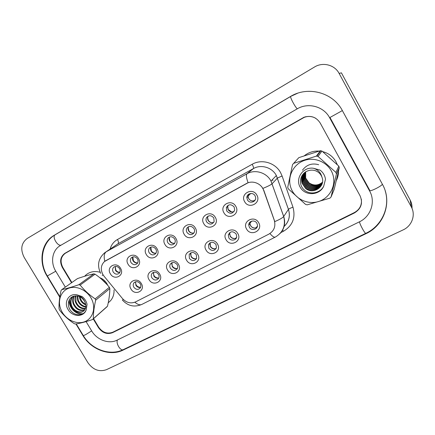 <?xml version="1.0" encoding="UTF-8"?>
<svg xmlns="http://www.w3.org/2000/svg" width="435" height="435" viewBox="0 0 435 435"><rect width="100%" height="100%" fill="white"/><g stroke="black" fill="none" stroke-linecap="round" stroke-linejoin="round"><path stroke-width="0.65" d="M159.678 274.104C164.223 281.347 153.044 287.056 149.036 279.629C144.469 272.479 155.6 266.611 159.678 274.104M151.864 277.818C154.11 280.493 156.334 280.716 158.536 278.487C159.292 277.198 159.275 275.823 158.498 274.376C156.328 271.755 154.137 271.483 151.918 273.561C151.07 274.876 151.054 276.296 151.864 277.818M178.47 264.355C183.053 271.696 171.586 277.552 167.557 270.015C162.946 262.767 174.359 256.753 178.47 264.355M170.379 268.205C172.793 271.005 175.109 271.141 177.328 268.618C177.964 267.346 177.915 266.035 177.175 264.676C174.859 261.941 172.581 261.739 170.33 264.083C169.59 265.393 169.606 266.769 170.379 268.205M197.746 254.35C202.367 261.799 190.606 267.808 186.55 260.163C181.901 252.811 193.608 246.64 197.746 254.35M189.366 258.346C192.009 261.294 194.429 261.315 196.625 258.401L196.337 254.731C193.82 251.849 191.433 251.756 189.181 254.448L189.366 258.346M217.527 244.084C222.187 251.642 210.121 257.808 206.038 250.049C201.345 242.589 213.362 236.259 217.527 244.084M208.843 248.238C211.812 251.359 214.341 251.207 216.434 247.765L215.999 244.519C213.188 241.468 210.687 241.528 208.495 244.704L208.843 248.238M237.831 233.551C242.534 241.213 230.148 247.542 226.037 239.669C221.301 232.105 233.638 225.602 237.831 233.551M228.832 237.858C230.664 241.43 236.526 240.539 236.738 236.624L236.178 234.046C232.942 230.789 230.327 231.077 228.326 234.911L228.832 237.858M258.684 222.731C263.425 230.506 250.701 237.01 246.569 229.011C241.795 221.339 254.464 214.656 258.684 222.731M249.353 227.206C251.435 231.317 258.243 229.397 257.438 224.895L256.9 223.285C254.91 219.365 248.445 220.877 248.776 225.156L249.353 227.206M141.353 283.615C145.861 290.754 134.953 296.327 130.973 289.003C126.444 281.945 137.302 276.225 141.353 283.615M133.811 287.192C135.927 289.764 138.064 290.047 140.233 288.052C141.076 286.757 141.087 285.355 140.277 283.837C138.227 281.309 136.117 280.988 133.936 282.859C133.012 284.169 132.969 285.616 133.811 287.192M138.553 258.635C143.104 265.867 132.12 271.679 128.102 264.252C123.524 257.107 134.458 251.142 138.553 258.635M130.968 262.479C132.92 264.948 135.002 265.312 137.21 263.577C138.281 262.218 138.368 260.685 137.482 258.983C135.6 256.568 133.556 256.161 131.354 257.759C130.174 259.13 130.049 260.701 130.968 262.479M157.019 248.717C161.608 256.052 150.347 262.011 146.296 254.475C141.679 247.232 152.897 241.12 157.019 248.717M149.156 252.708C151.222 255.269 153.381 255.584 155.643 253.648C156.638 252.278 156.703 250.767 155.839 249.119C153.865 246.618 151.744 246.253 149.482 248.015C148.368 249.407 148.259 250.973 149.156 252.708M175.958 238.543C180.585 245.982 169.03 252.093 164.957 244.454C160.303 237.108 171.809 230.833 175.958 238.543M167.812 242.681C170.025 245.367 172.282 245.606 174.587 243.41C175.463 242.034 175.49 240.56 174.669 239C172.57 236.395 170.362 236.085 168.041 238.075C167.024 239.484 166.948 241.017 167.812 242.681M195.391 228.109C200.062 235.65 188.203 241.925 184.103 234.171C179.405 226.722 191.21 220.279 195.391 228.109M186.952 232.399C189.372 235.237 191.743 235.368 194.064 232.796C194.771 231.447 194.744 230.055 193.983 228.62C191.71 225.879 189.394 225.656 187.034 227.967C186.158 229.365 186.131 230.844 186.952 232.399M215.336 217.391C220.05 225.047 207.876 231.485 203.749 223.617C199.012 216.059 211.127 209.447 215.336 217.391M206.592 221.85C209.338 224.884 211.845 224.841 214.107 221.709L213.808 217.968C211.258 215.042 208.811 214.966 206.456 217.75C205.804 219.099 205.847 220.463 206.592 221.85M235.819 206.391C240.571 214.161 228.07 220.773 223.922 212.78C219.137 205.113 231.583 198.327 235.819 206.391M226.749 211.018C230.05 214.319 232.692 213.966 234.688 209.958L234.16 207.033C231.148 203.852 228.544 204.031 226.341 207.582L226.749 211.018M256.851 195.092C261.647 202.982 248.809 209.773 244.633 201.655C239.805 193.874 252.588 186.903 256.851 195.092M247.45 199.893C249.587 204.135 256.563 201.938 255.59 197.3L255.062 195.804C253.078 191.868 246.618 193.396 246.862 197.713L247.45 199.893M120.549 268.308C125.062 275.437 114.345 281.108 110.349 273.784C105.814 266.737 116.482 260.918 120.549 268.308M113.22 272.016C115.09 274.403 117.102 274.8 119.25 273.218C120.375 271.88 120.484 270.342 119.576 268.602C117.771 266.263 115.792 265.828 113.644 267.297C112.431 268.634 112.29 270.206 113.22 272.016M158.797 277.998C156.774 278.552 155.116 277.894 153.816 276.018L153.55 272.348M177.447 268.379C175.327 269.075 173.576 268.438 172.2 266.465L171.972 262.702M196.576 258.504C194.358 259.358 192.515 258.743 191.047 256.666L190.856 252.822M216.217 248.352C213.895 249.385 211.948 248.809 210.377 246.618L210.214 242.708M236.384 237.907C233.959 239.152 231.904 238.619 230.213 236.314L229.713 233.388L230.071 232.35M257.107 227.152C254.578 228.647 252.398 228.174 250.571 225.732L250 223.699L250.435 221.752M140.614 287.361C138.689 287.801 137.112 287.122 135.883 285.338L135.579 281.766C135.481 285.229 137.155 287.095 140.619 287.35M137.694 262.87C135.802 263.246 134.263 262.555 133.083 260.81C132.343 259.456 132.284 258.14 132.914 256.878M155.996 253.126C154.012 253.605 152.397 252.925 151.152 251.098C150.39 249.695 150.352 248.341 151.043 247.042M174.772 243.116C172.69 243.72 170.993 243.056 169.672 241.137C168.9 239.69 168.883 238.298 169.623 236.961M194.037 232.839C191.857 233.579 190.068 232.942 188.67 230.925C187.882 229.435 187.887 228.005 188.676 226.635M213.819 222.274C211.535 223.177 209.648 222.568 208.158 220.447C207.424 219.071 207.381 217.717 208.028 216.38L208.224 216.054M234.139 211.41C231.746 212.498 229.751 211.927 228.163 209.692L227.761 206.282L228.266 205.217M255.03 200.225C252.517 201.535 250.408 201.013 248.695 198.648L248.119 196.489L248.831 194.108M119.842 272.37C118.037 272.647 116.575 271.951 115.46 270.287L115.231 266.481M104.074 276.23L102.975 274.664C100.354 269.542 100.844 265.176 104.454 261.555L246.427 183.537C252.485 179.981 261.337 183.429 263.637 190.296L274.262 220.257C275.91 226.325 274.11 230.952 268.863 234.133L135.53 301.917C130.75 303.869 126.384 302.738 122.431 298.513L104.074 276.23M272.886 180.579L272.457 179.563M108.223 302.814L110.474 300.781C113.029 297.806 114.22 294.174 114.041 289.889C114.22 294.174 113.029 297.806 110.474 300.781L108.223 302.814M336.298 180.628C337.799 177.654 338.533 174.5 338.495 171.167C338.533 174.5 337.799 177.654 336.298 180.628M337.315 164.686L336.01 161.793C333.009 156.567 328.561 153.185 322.667 151.636C328.561 153.185 333.009 156.567 336.01 161.793L337.315 164.686M105.096 261.06L248.097 182.749C246.297 177.855 245.938 174.854 247.026 173.744C254.953 169.106 266.432 172.477 270.902 180.868L283.712 216.461C285.751 223.139 284.436 228.919 279.765 233.812M305.816 116.683L302.907 117.907L65.38 253.241M261.865 186.892L263.751 190.171L274.779 221.605C279.672 219.528 282.641 217.826 283.685 216.505L288.432 209.349L276.252 175.338C271.989 167.323 261.022 164.125 253.426 168.579L117.934 243.807L105.928 251.947M100.142 272.283C94.846 270.815 90.224 271.609 86.288 274.659L84.635 276.258L86.288 274.659C90.224 271.609 94.846 270.815 100.142 272.283M319.127 151.086C313.57 150.793 308.638 152.348 304.337 155.757C308.638 152.348 313.57 150.793 319.127 151.086M315.723 118.293C312.064 116.221 308.241 115.911 304.261 117.352L65.212 253.339C60.699 256.862 59.905 261.571 62.836 267.465L71.873 282.527M93.558 318.659L98.647 327.131C102.535 332.53 107.238 334.232 112.752 332.237L354.389 212.557C359.712 209.556 362.023 205.092 361.327 199.176M115.259 266.476L115.775 269.972C116.781 271.522 118.141 272.315 119.853 272.348M132.849 257.009L133.36 260.511C134.388 262.104 135.78 262.903 137.547 262.909M150.836 247.461L151.385 250.821C152.391 252.398 153.778 253.203 155.54 253.241M169.275 237.722L169.862 240.887C170.841 242.436 172.206 243.252 173.962 243.328M188.186 227.809L188.812 230.697C189.752 232.214 191.085 233.035 192.808 233.16M153.457 272.566C153.424 276.013 155.132 277.851 158.574 278.074M171.765 263.224C171.852 266.579 173.565 268.362 176.915 268.564M190.546 253.708C190.764 256.922 192.482 258.624 195.696 258.82M106.744 284.251L101.219 278.878M107.766 285.393L106.863 283.593C105.139 280.787 102.796 278.83 99.822 277.72M101.393 279.036L104.694 281.885M93.248 318.931L98.435 327.566C102.328 332.971 107.037 334.678 112.551 332.677L354.449 212.933C361.219 208.735 363.089 203.025 360.077 195.804L320.214 123.045C316.283 117.075 310.878 115.144 304 117.249L64.777 253.382C60.253 256.906 59.459 261.62 62.39 267.53L71.541 282.766M86.076 321.596L91.709 330.953C96.913 339.958 108.875 344.373 117.037 340.17L359.359 221.861C370.783 216.603 375.851 201.851 369.625 190.998L329.643 117.76C323.76 106.401 308.121 102.214 297.197 108.864L60.4 245.547C52.233 250.027 50.139 262.24 55.778 271.233L65.337 287.127M339.126 73.439C334.694 64.799 322.846 61.775 314.478 67.023L27.236 238.445C21.212 243.094 20.189 249.402 24.17 257.373L87.99 362.806C93.079 369.837 99.213 372.137 106.39 369.701L403.098 229.914C411.907 225.999 415.92 215.004 411.309 206.902L339.126 73.439L341.41 72.835L410.167 200.062L411.309 206.902M411.994 208.338C412.162 205.423 411.553 202.661 410.167 200.062M360.615 205.934L361.474 203.384M66.028 252.664L65.174 253.36M75.929 323.972L82.84 335.423C91.094 349.642 109.963 356.705 123.002 350.137L365.889 233.72C384.11 225.526 392.49 201.97 382.523 184.5L342.378 110.62C332.971 92.34 307.752 85.76 290.417 96.532L54.234 235.253C41.271 242.512 38.122 261.924 47.056 276.122L59.774 297.197M92.361 300.759C88.8 291.455 78.055 285.425 69.649 287.932C61.188 290.297 57.159 300.395 60.846 309.426C64.413 318.491 74.798 324.456 83.199 322.183C91.649 320.046 96.043 310.019 92.361 300.759M107.092 306.68L92.546 319.546L107.489 306.202C109.006 299.764 109.794 293.881 109.854 288.546L95.684 300.188L95.178 298.888L109.375 287.301C105.379 282.353 100.61 277.97 95.069 274.164L93.829 273.832C89.137 274.86 83.678 276.448 77.468 278.596L61.824 289.601C66.577 288.617 72.253 286.986 78.865 284.713L93.829 273.832M95.069 274.164L80.154 285.066C84.298 290.297 89.305 294.903 95.178 298.888M80.154 285.066L78.865 284.713M61.824 289.601L61.069 290.536C59.486 297.382 58.817 303.483 59.057 308.845L59.568 310.117C63.597 315.353 68.491 319.872 74.254 323.673L75.521 324.037C80.312 323.276 85.989 321.775 92.546 319.546M109.854 288.546L109.375 287.301M82.721 298.753L84.395 300.96M79.344 296.48L79.817 298.714C80.964 301.781 82.96 303.837 85.815 304.897M79.969 296.762L80.355 298.296C81.388 301.096 83.172 303.07 85.695 304.212M77.229 295.903L77.642 300.4C79.235 304.38 81.954 306.599 85.798 307.045M77.713 295.985L78.186 299.976C79.665 303.744 82.22 305.941 85.853 306.572M75.489 295.844C74.738 297.774 74.717 299.867 75.434 302.113C77.544 306.925 80.85 309.116 85.347 308.687M75.902 295.822L75.989 301.683C77.963 306.294 81.127 308.502 85.488 308.312M73.988 296.115C72.547 298.41 72.286 300.987 73.194 303.847C75.891 309.448 79.697 311.498 84.613 309.992M74.347 296.023C73.091 298.241 72.895 300.705 73.754 303.412C76.304 308.823 79.991 310.916 84.82 309.693M72.786 296.545C70.437 299.024 69.817 302.048 70.921 305.609C72.803 311.759 80.731 314.505 84.156 310.541C86.081 308.301 86.386 305.549 85.059 302.287L84.847 301.841C82.112 296.985 78.36 295.12 73.597 296.246C67.468 298.035 66.658 306.99 71.672 311.716C76.522 316.598 84.33 315.38 86.239 309.72L87.06 304.261C86.32 301.183 84.689 298.627 82.166 296.588L76.941 294.799C68.768 292.962 63.358 302.368 68.181 309.736C72.699 317.273 83.982 317.332 86.239 309.72M73.036 296.442C70.954 298.894 70.437 301.803 71.492 305.163C73.216 310.808 80.209 313.733 83.895 310.797M102.899 280.379L105.955 283.402M76.941 294.799C80.779 296.061 83.417 298.41 84.847 301.841M92.921 319.127L107.489 306.202M95.684 300.188C94.08 307.061 93.297 313.211 93.329 318.632M69.605 299.22C68.251 306.969 76.397 315.212 83.324 313.537M69.279 299.769C68.203 307.436 76.12 315.299 82.927 313.793M305.674 171.868L305.653 178.035L309.035 182.836C313.673 185.908 318.159 185.701 322.498 182.216M332.851 174.538C329.366 163.288 316.076 156.595 304.821 160.297C293.516 163.837 287.067 176.577 290.759 187.441C294.288 198.36 307.034 204.983 318.246 201.617C329.512 198.414 336.505 185.734 332.851 174.538M293.641 163.359L292.543 164.566L287.725 187.267L288.231 188.801L305.642 204.466L307.24 204.831L329.937 198.142L331.073 196.963L334.2 189.35L339.295 167.638L336.44 174.033L335.94 172.461L338.821 166.148L321.943 151.043L320.394 150.717L298.845 157.639L293.641 163.359L316.414 156.094L320.394 150.717M321.943 151.043L318.056 156.442L335.94 172.461M318.056 156.442L316.414 156.094M339.295 167.638L338.821 166.148M305.604 171.907C304.892 173.94 304.853 176.061 305.49 178.268L308.817 183.173C313.597 186.408 318.137 186.196 322.438 182.548M305.191 172.178C304.239 174.413 304.119 176.762 304.826 179.231L308.181 184.174C313.243 187.556 317.958 187.202 322.313 183.119M305.288 172.113C304.402 174.294 304.304 176.588 304.989 178.992L308.339 183.923C313.336 187.267 318.001 186.952 322.351 182.977M304.804 172.472C303.587 174.903 303.369 177.48 304.147 180.21L307.529 185.19C312.896 188.714 317.773 188.208 322.156 183.684M303.739 173.679C301.781 176.523 301.276 179.622 302.227 182.977L305.685 188.078L305.511 188.35L302.048 183.233C300.922 179.117 301.874 175.495 304.908 172.374C303.75 174.761 303.554 177.29 304.315 179.959L307.692 184.935C312.982 188.42 317.816 187.958 322.199 183.543M304.397 172.891C302.934 175.479 302.619 178.252 303.461 181.199L306.871 186.229C312.547 189.888 317.583 189.225 321.96 184.239M304.5 172.782C303.097 175.338 302.809 178.056 303.63 180.949L307.034 185.968C312.635 189.595 317.626 188.969 322.014 184.103M304.011 173.331C302.276 176.072 301.857 179.03 302.76 182.211L306.196 187.278C312.205 191.079 317.387 190.247 321.731 184.783M304.108 173.217C302.439 175.925 302.048 178.834 302.934 181.955L306.365 187.012C312.292 190.78 317.436 189.992 321.797 184.647M305.511 188.35C313.015 195.049 325.663 186.778 322.09 177.496L321.889 176.947C320.747 174.147 318.768 172.14 315.951 170.928C313.276 169.884 310.606 169.851 307.926 170.835C299.933 173.38 297.964 184.38 304.06 189.763C309.938 195.358 320.399 193.243 323.754 186.044L325.5 179.242C324.918 175.495 323.107 172.45 320.062 170.107L313.472 168.269C303.054 166.578 294.876 178.578 300.242 187.322C305.191 196.283 319.866 195.592 323.754 186.044M305.685 188.078C311.949 191.976 317.235 191.014 321.541 185.185M320.138 184.788L320.345 184.407L319.328 184.657M319.877 185.272L319.312 185.424M318.469 185.598C316.06 185.99 313.706 185.691 311.389 184.701M313.472 168.269C318.007 169.726 320.812 172.619 321.889 176.947M336.44 174.033L331.073 196.963M318.665 164.713C311.982 162.869 306.583 164.696 302.466 170.199M207.604 217.745L208.251 220.24C209.143 221.698 210.415 222.524 212.073 222.715M207.903 216.228L207.778 216.603M227.581 207.582L228.196 209.512L231.735 211.97M227.858 205.467L227.608 206.424M248.222 197.425L248.673 198.501C250.005 200.535 251.838 201.334 254.181 200.883L255.296 199.708M248.331 194.478L248.059 196.549M215.716 248.711L216.358 248.004M209.975 242.85L209.882 243.279M209.822 244.03C210.203 247.031 211.899 248.63 214.917 248.825M229.636 234.215C230.409 237.379 232.399 238.788 235.596 238.445L236.629 237.233M229.756 232.567L229.615 233.497M255.997 227.907L257.428 226.086M250.049 222.067L249.956 223.753M250.06 224.313C250.788 226.548 252.322 227.793 254.671 228.038M110.071 249.13C111.284 244.861 113.752 241.648 117.477 239.489L252.18 164.267C253.382 166.523 253.795 167.959 253.426 168.579L247.026 173.744L106.205 251.789C104.144 253.393 103.671 256.558 104.797 261.277M252.18 164.267C261.614 158.699 275.29 162.657 280.591 172.646L282.097 176.001L292.989 207.212C295.773 217.761 292.586 225.781 283.441 231.273L280.847 232.584M102.236 275.562L102.997 274.702M269.928 233.513C272.359 236.39 274.153 237.586 275.306 237.086L141.826 304.429C139.929 305.305 137.607 304.571 134.866 302.222M122.398 300.036L123.377 299.536M262.909 188.393C267.911 186.354 270.989 184.799 272.147 183.722L277.47 178.018L282.097 176.001M100.719 273.376C96.913 265.524 98.196 258.689 104.569 252.871L117.934 243.807C118.722 242.991 118.57 241.55 117.477 239.489M302.483 118.195L302.907 117.907M65.451 253.197L66.827 252.376M284.12 226.439C288.987 221.719 290.428 216.021 288.432 209.349L288.438 209.344C289.058 208.718 290.575 208.012 292.989 207.212M282.663 230.033L283.441 231.273M55.31 234.688L290.759 96.412C289.471 96.728 296.344 109.267 297.491 108.696M342.356 110.588L329.86 117.542M382.425 184.315C381.533 185.392 379.385 186.811 375.981 188.572C372.055 190.465 369.962 191.112 369.69 190.508M385.171 190.72C390.44 207.261 381.582 226.091 365.851 233.307C365.117 234.101 359.832 224.542 359.489 221.796M365.851 233.307L123.312 349.615C120.56 351.311 115.688 343.324 117.445 339.974M76.261 323.912L83.139 335.309C83.02 335.749 83.868 335.526 85.679 334.635L91.676 330.899M61.291 245.03C57.768 246.933 51.618 236.482 55.24 234.726C41.842 242.257 38.443 261.865 47.333 275.975L55.772 271.222M354.547 212.476L354.449 212.933M113.252 331.987L112.551 332.677M98.74 327.283L98.435 327.566M62.738 267.308L62.39 267.53M297.535 93.28L290.417 96.532M365.944 233.263L365.889 233.72M123.6 349.479L123.002 350.137M55.272 234.71L54.234 235.253M369.717 190.291L369.625 190.998M114.204 266.873L113.644 267.297M248.119 196.489L246.862 197.713M227.761 206.282L226.341 207.582M208.028 216.38L206.456 217.75M188.556 226.689L187.034 227.967M169.182 237.157L168.041 238.075M150.358 247.325L149.482 248.015M132.044 257.226L131.354 257.759M134.79 282.108L133.936 282.859M250 223.699L248.776 225.156M229.713 233.388L228.326 234.911M210.04 243.116L208.495 244.704M190.834 252.833L189.181 254.448M171.635 262.86L170.33 264.083M152.968 272.614L151.918 273.561M284.838 225.754C289.199 221.078 290.401 215.608 288.438 209.344L276.356 175.528L271.01 181.069L283.685 216.505C285.866 225.558 283.071 232.42 275.306 237.086M141.826 304.429C134.442 307.501 127.999 306.077 122.491 300.15M304.261 117.352L304.674 117.064M59.851 296.719L47.361 276.024M123.312 349.615C110.022 356.276 91.448 349.495 83.27 335.537M330.007 117.542L369.745 190.345M309.035 182.836L308.817 183.173M320.823 150.798L316.865 156.176M228.157 205.385L227.766 205.744M250.718 193.483L248.037 196.093M229.99 232.507L229.696 232.834M251.718 221.121L249.918 223.253"/></g></svg>
